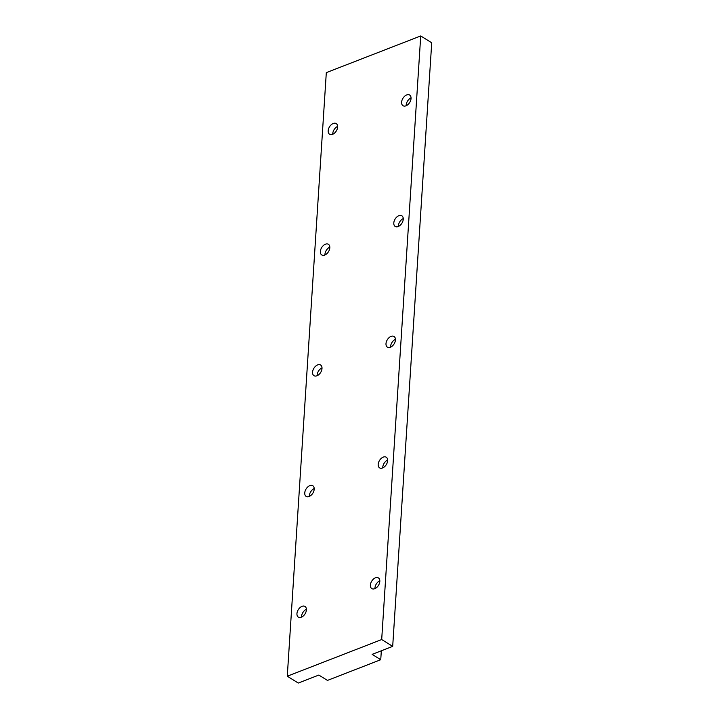 <?xml version="1.0" encoding="UTF-8"?>
<svg xmlns="http://www.w3.org/2000/svg" width="719" height="719" viewBox="0 0 719 719"><rect width="100%" height="100%" fill="white"/><g stroke="black" fill="none" stroke-linecap="round" stroke-linejoin="round"><path stroke-width="1.08" d="M333.248 123.479A6.282 3.981 121.8 0 1 336.204 123.578A6.282 3.981 121.8 0 1 337.211 129.052A6.282 3.981 121.8 0 1 332.546 134.345A6.282 3.981 121.8 0 1 329.581 134.246A6.282 3.981 121.8 0 1 328.583 128.773A6.282 3.981 121.8 0 1 333.248 123.479M406.675 94.953A6.282 3.981 121.8 0 1 409.641 95.052A6.282 3.981 121.8 0 1 410.639 100.525A6.282 3.981 121.8 0 1 405.974 105.819A6.282 3.981 121.8 0 1 403.017 105.72A6.282 3.981 121.8 0 1 402.011 100.247A6.282 3.981 121.8 0 1 406.675 94.953M325.437 244.199A6.282 3.981 121.8 0 1 328.403 244.298A6.282 3.981 121.8 0 1 329.401 249.772A6.282 3.981 121.8 0 1 324.736 255.065A6.282 3.981 121.8 0 1 321.779 254.966A6.282 3.981 121.8 0 1 320.773 249.493A6.282 3.981 121.8 0 1 325.437 244.199M398.874 215.673A6.282 3.981 121.8 0 1 401.831 215.772A6.282 3.981 121.8 0 1 402.838 221.245A6.282 3.981 121.8 0 1 398.173 226.539A6.282 3.981 121.8 0 1 395.207 226.44A6.282 3.981 121.8 0 1 394.21 220.958A6.282 3.981 121.8 0 1 398.874 215.673M317.636 364.919A6.282 3.981 121.8 0 1 320.593 365.018A6.282 3.981 121.8 0 1 321.6 370.492A6.282 3.981 121.8 0 1 316.935 375.785A6.282 3.981 121.8 0 1 313.969 375.686A6.282 3.981 121.8 0 1 312.972 370.204A6.282 3.981 121.8 0 1 317.636 364.919M391.064 336.384A6.282 3.981 121.8 0 1 394.03 336.483A6.282 3.981 121.8 0 1 395.028 341.965A6.282 3.981 121.8 0 1 390.363 347.25A6.282 3.981 121.8 0 1 387.406 347.16A6.282 3.981 121.8 0 1 386.4 341.678A6.282 3.981 121.8 0 1 391.064 336.384M309.826 485.64A6.282 3.981 121.8 0 1 312.783 485.729A6.282 3.981 121.8 0 1 313.79 491.212A6.282 3.981 121.8 0 1 309.125 496.496A6.282 3.981 121.8 0 1 306.168 496.407A6.282 3.981 121.8 0 1 305.162 490.924A6.282 3.981 121.8 0 1 309.826 485.64M383.263 457.104A6.282 3.981 121.8 0 1 386.22 457.203A6.282 3.981 121.8 0 1 387.226 462.676A6.282 3.981 121.8 0 1 382.562 467.97A6.282 3.981 121.8 0 1 379.596 467.871A6.282 3.981 121.8 0 1 378.598 462.398A6.282 3.981 121.8 0 1 383.263 457.104M302.016 606.351A6.282 3.981 121.8 0 1 304.982 606.45A6.282 3.981 121.8 0 1 305.979 611.932A6.282 3.981 121.8 0 1 301.315 617.217A6.282 3.981 121.8 0 1 298.358 617.118A6.282 3.981 121.8 0 1 297.351 611.644A6.282 3.981 121.8 0 1 302.016 606.351M375.453 577.824A6.282 3.981 121.8 0 1 378.41 577.923A6.282 3.981 121.8 0 1 379.416 583.397A6.282 3.981 121.8 0 1 374.752 588.69A6.282 3.981 121.8 0 1 371.795 588.591A6.282 3.981 121.8 0 1 370.788 583.118A6.282 3.981 121.8 0 1 375.453 577.824M381.69 639.542L392.691 646.372L431.724 42.781L420.723 35.95L381.69 639.542L287.276 676.22L298.277 683.05L318.841 675.06L327.46 680.408L380.746 659.709L381.331 650.785M392.691 646.372L372.127 654.362L380.746 659.709M420.723 35.95L326.309 72.628L287.276 676.22M374.959 588.6A6.282 3.981 121.8 0 1 379.83 580.754M301.522 617.136A6.282 3.981 121.8 0 1 306.393 609.29M382.769 467.889A6.282 3.981 121.8 0 1 387.64 460.034M309.332 496.416A6.282 3.981 121.8 0 1 314.203 488.569M390.57 347.169A6.282 3.981 121.8 0 1 395.441 339.323M317.142 375.695A6.282 3.981 121.8 0 1 322.013 367.849M398.38 226.449A6.282 3.981 121.8 0 1 403.251 218.603M324.943 254.975A6.282 3.981 121.8 0 1 329.814 247.129M406.181 105.729A6.282 3.981 121.8 0 1 411.052 97.883M332.753 134.264A6.282 3.981 121.8 0 1 337.624 126.409"/></g></svg>
